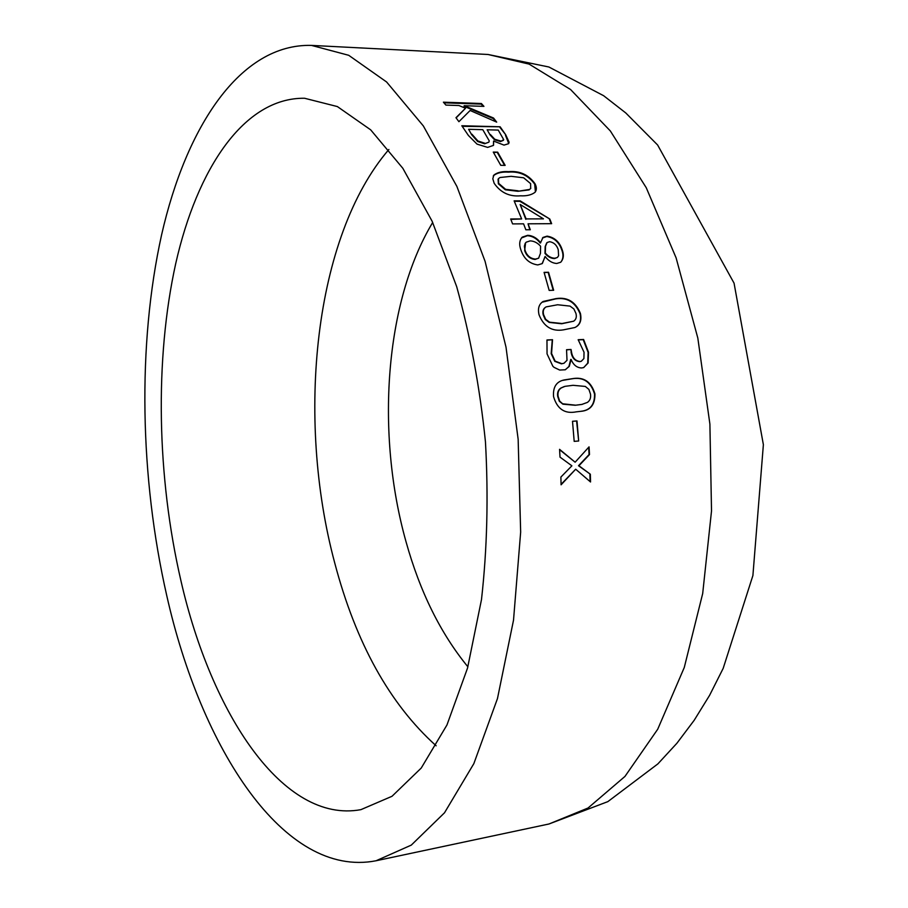 <?xml version="1.0" encoding="UTF-8"?>
<svg xmlns="http://www.w3.org/2000/svg" width="908" height="908" viewBox="0 0 908 908"><rect width="100%" height="100%" fill="white"/><g stroke="black" fill="none" stroke-linecap="round" stroke-linejoin="round"><path stroke-width="1.36" d="M166.754 595.614C200.986 747.908 283.875 878.728 376.06 860.761L411.29 845.11L444.511 812.785L473.863 763.605L497.459 698.604L513.519 620.164L520.659 532.088L518.15 439.268L506.017 347.196L485.088 261.345L456.883 186.424L423.344 125.94L386.615 81.992L348.717 55.297L311.467 45.4C240.291 43.527 186.174 126.564 161.567 234.968C137.278 344.688 139.877 477.608 166.754 595.614M180.908 580.632C211.258 713.654 283.16 823.987 360.907 809.652L392.018 796.282L421.233 768.055L446.952 724.993L467.529 668.106L481.49 599.586C487.176 549.124 488.493 496.551 485.451 441.856C479.844 387.364 470.253 335.642 456.701 286.712L432.129 221.234L402.846 168.309L370.668 129.833L337.367 106.565L304.555 98.257C244.116 97.497 197.184 168.536 175.721 263.57C154.53 359.602 156.959 477.086 180.908 580.632M500.126 126.779L505.711 134.747L509.104 142.227L508.639 143.68L504.008 145.11L493.566 141.058L493.407 145.428L487.619 147.391L477.018 144.111L468.426 135.496L461.809 125.747L500.126 126.779L462.217 126.325M497.663 152.158L505.154 165.381L500.751 165.324L493.26 152.079L497.663 152.158L493.577 152.612M494.179 183.325L492.806 178.797L493.827 175.131C497.266 172.395 502.226 171.237 508.718 171.646C519.716 170.704 528.467 174.711 534.96 183.643C536.776 187.127 536.821 189.988 535.084 192.246C531.6 194.948 526.742 196.128 520.522 195.81C509.445 196.809 500.66 192.644 494.179 183.325M549.794 219.021L551.644 223.674L528.047 223.811L530.306 229.747L525.834 229.781L523.576 223.833L512.6 223.901L510.682 218.987L521.657 218.942L514.121 200.85L520.182 200.861L549.794 219.021L519.875 201.315L514.314 201.304M520.954 250.097C518.956 244.672 519.376 240.359 522.214 237.158L527.73 235.308C532.69 235.603 536.969 238.066 540.566 242.686L543.007 237.419L547.093 236.137C554.436 237.34 559.43 241.8 562.097 249.484C564.129 254.864 563.63 259.12 560.622 262.287L556.717 263.49C552.246 263.161 548.398 260.846 545.186 256.544L542.11 263.649L537.774 264.932C529.557 263.74 523.95 258.803 520.954 250.097M548.546 272.264L553.653 290.265L549.17 290.401L544.074 272.366L548.546 272.264L544.164 272.672M539.068 314.872C537.57 308.606 538.932 304.135 543.166 301.456L556.059 298.596C567.443 296.859 575.547 301.774 580.394 313.339C581.892 320.411 580.042 325.132 574.866 327.527L563.414 329.854C551.996 331.738 543.892 326.732 539.068 314.872M552.529 339.717L551.565 353.462L555.14 361.146L561.802 363.665L563.947 363.279L567.001 360.328L566.558 349.705L571.041 349.478L571.438 351.612C572.335 357.639 575.195 360.919 580.008 361.486L581.313 361.248L583.901 358.558L584.037 352.236L578.169 339.717L583.606 339.467L588.509 352.247L588.123 362.984L583.617 367.604L581.54 367.967C576.784 367.729 573.3 364.891 571.098 359.432L569.293 366.355L565.207 369.783L559.646 370.044L554.096 367.365L552.87 366.276L547.047 353.882L546.968 339.978L552.529 339.717L546.934 340.171M553.551 396.592C552.847 387.194 556.343 381.644 564.027 379.964L572.108 378.715C583.651 376.582 591.256 381.644 594.933 393.879C595.126 404.832 590.302 410.666 580.462 411.369L576.353 411.835C564.799 414.139 557.206 409.054 553.551 396.592M577 420.949L578.668 441.004L574.185 441.367L572.505 421.278L577 420.949L572.505 421.312M590.336 474.226L590.529 481.978L575.683 469.209L561.087 484.815L560.883 477.075L571.892 465.815L560.02 457.133L559.566 449.335L575.127 462.206L589.054 446.861L589.508 454.556L578.929 465.759L590.336 474.226L578.51 465.736L589.088 454.556L588.656 447.304M481.399 103.512L483.941 106.372L464.215 105.703L493.543 118.029L496.687 122.126L470.128 110.481L458.915 121.695L455.964 117.711L465.52 108.245L458.903 105.521L445.885 105.09L443.399 102.184L481.399 103.512L481.206 104.102L443.933 102.808M432.685 222.46C384.663 302.307 375.662 433.888 406.058 541.849C420.018 591.88 440.618 633.534 467.892 666.812M456.122 117.915L465.52 108.245M483.204 106.35L481.206 104.102M464.215 105.703L464.022 106.293L493.328 118.608L493.543 118.029M495.7 121.683L493.328 118.608M559.589 449.698L575.127 462.206M590.098 481.615L589.905 474.192M575.683 469.209L561.076 484.327M578.668 441.004L576.591 421.006M578.26 441.027L574.185 441.356M562.71 380.373L571.699 378.852C583.231 376.718 590.847 381.757 594.524 393.981C594.842 404.548 590.313 410.314 580.927 411.29M564.209 386.57L560.917 388.011C558.216 389.748 557.137 392.54 557.694 396.399L559.283 401.211L562.881 404.174L575.207 405.263L582.323 404.344M575.207 405.263L581.79 404.446L587.397 402.414C589.984 400.644 591.017 397.897 590.506 394.163L588.895 389.407L585.32 386.433L573.05 385.31L565.048 386.331L561.326 387.898C558.624 389.634 557.546 392.426 558.091 396.285L559.691 401.12L562.62 403.776L575.615 405.184M552.234 340.398L551.167 353.643L554.743 361.316L561.405 363.824L564.072 363.234M566.592 349.864L571.041 349.478M571.438 351.612L570.644 349.671M571.041 351.793C571.927 357.786 574.787 361.066 579.599 361.645L580.916 361.407M578.203 339.898L583.22 339.671L588.112 352.429L587.726 363.143L583.731 367.558M570.723 359.454L568.896 366.514L565.378 369.726M542.008 302.25L555.696 298.88C567.057 297.143 575.161 302.046 580.008 313.589C581.495 319.854 580.064 324.349 575.74 327.073M545.288 307.437C543.075 308.992 542.394 311.501 543.234 314.951L545.277 319.537L549.17 322.419L561.666 323.759L573.629 321.205C576.058 319.582 576.841 317.017 575.967 313.498L573.901 308.981L570.031 306.109L557.614 304.759L546.083 306.904C543.529 308.459 542.7 311.058 543.608 314.701L545.651 319.287L549.544 322.181L562.041 323.52L573.629 321.205M553.21 290.288L548.194 272.582M521.453 237.964L527.4 235.705C532.36 236.001 536.639 238.452 540.237 243.06L540.725 242.686M542.451 238.01L546.752 236.523C554.096 237.726 559.09 242.175 561.746 249.848C563.607 254.705 563.335 258.757 560.94 262.026M545.038 256.544L542.371 263.433M525.584 242.822L524.665 250.517C526.481 255.965 529.954 258.939 535.096 259.45L538.728 258.11M546.639 243.004L545.175 246.624L544.97 253.389C547.808 256.782 551.02 258.508 554.584 258.576L557.535 257.373M558.238 249.711C556.786 245.126 553.925 242.459 549.646 241.687L547.093 242.527L545.515 246.25L545.311 253.037C548.16 256.431 551.36 258.167 554.936 258.224L557.433 257.452L558.602 255.738L558.238 249.711M540.464 253.321L540.566 246.204C537.491 242.776 534.018 241.006 530.136 240.892L526.175 242.198L525.142 243.48L524.37 246.25L525.006 250.154C526.822 255.602 530.295 258.587 535.448 259.098L538.614 258.201L540.464 253.321M510.852 219.396L521.657 218.942M551.156 223.674L549.476 219.441M528.047 223.811L529.829 229.758M525.8 219.339L520.148 204.47L526.129 218.919L543.472 218.851L526.129 218.919M543.472 218.851L520.148 204.47M493.271 176.016L493.555 175.63C496.982 172.895 501.942 171.726 508.435 172.134C519.433 171.192 528.172 175.187 534.676 184.12L535.402 191.86M498.061 179.251L498.367 183.836L505.325 189.795L517.935 191.282L529.114 189.908L530.805 188.353M517.935 191.282L529.409 189.454L530.681 188.512L530.601 183.609L523.632 177.786L511.125 176.322L500.002 177.514L498.458 178.626L498.651 183.359L505.62 189.329L518.23 190.828M504.61 165.381L497.402 152.68M505.711 134.747L499.899 127.336M505.484 135.292L508.718 143.566M493.566 141.058L493.577 145.155M484.6 143.759L488.879 142.159L489.253 140.888L482.784 129.674L468.63 129.311L471.695 134.759L477.665 141.512L484.6 143.759L488.901 142.113M500.512 141.546L503.702 139.639L498.242 130.082L487.142 129.787L490.138 135.042L494.519 139.787L500.512 141.546L503.441 140.297M490.138 135.042L487.142 129.787M494.519 139.787L494.769 139.253L500.751 141.012M490.365 134.498L494.769 139.253M471.695 134.759L468.63 129.311M477.665 141.512L477.903 140.967L484.838 143.226M471.933 134.202L477.903 140.967M376.06 860.761L548.988 823.987L588.055 808.006L624.965 776.419L657.721 729.226L684.269 667.505L702.69 593.548L711.52 510.909L709.897 424.07L697.821 338.06L676.097 257.838L646.246 187.718L610.324 130.934L570.542 89.495L529.126 64.116L488.027 54.48L311.467 45.4M388.896 149.48C314.134 236.409 295.69 417.555 334.757 563.051C355.891 643.091 389.691 703.995 436.135 745.786M548.988 823.987L607.849 801.628L657.88 763.889L676.88 743.277L694.143 720.35L709.591 695.335L723.177 668.379L752.902 575.536L763.378 444.67L734.05 283.137L657.619 144.996L625.748 112.933L603.638 95.715L548.886 66.999L488.027 54.48"/></g></svg>
